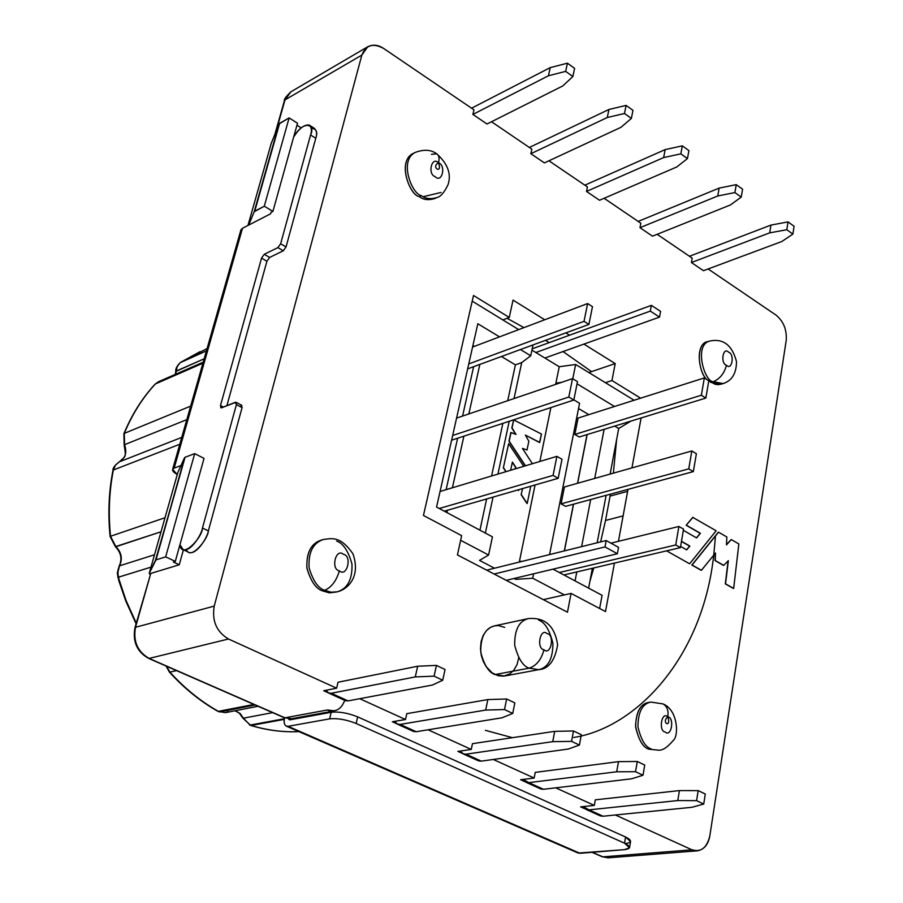 <?xml version="1.0" encoding="UTF-8"?>
<svg xmlns="http://www.w3.org/2000/svg" width="903" height="903" viewBox="0 0 903 903"><rect width="100%" height="100%" fill="white"/><g stroke="black" fill="none" stroke-linecap="round" stroke-linejoin="round"><path stroke-width="1.35" d="M328.737 693.12L345.544 700.728L348.095 700.897L331.277 693.29L328.737 693.12L326.051 690.276L327.857 692.669L330.825 693.357L415.29 676.911L417.66 666.233L338.027 682.239L417.66 666.233L436.431 665.398L445.044 669.518L442.73 680.241L432.503 685.016L348.095 700.897L432.503 685.016L442.73 680.241L434.095 676.155L442.73 680.241L445.044 669.518L436.431 665.398L434.095 676.155L415.29 676.911L331.277 693.29L348.095 700.897L345.059 700.502M434.095 676.155L436.431 665.398L417.66 666.233L415.29 676.911L434.095 676.155M586.261 809.528L600.303 815.883L603.069 816.233L692.037 807.271L603.069 816.233L589.016 809.867L586.261 809.528L583.101 806.605L589.016 809.867L677.792 800.555L679.406 790.588L595.314 799.832L679.406 790.588L698.166 790.622L705.288 794.03L698.166 790.622L696.574 800.656L703.719 804.042L705.288 794.03L703.719 804.042L696.574 800.656L677.792 800.555L589.016 809.867L603.069 816.233L599.761 815.635M692.037 807.271L703.719 804.042L692.037 807.271M677.792 800.555L696.574 800.656L698.166 790.622L679.406 790.588L677.792 800.555M688.921 150.598L682.329 145.857L680.839 153.849L687.443 158.578L688.921 150.598L687.443 158.578L680.839 153.849L663.649 157.573L586.499 191.436L663.649 157.573L665.161 149.605L584.839 185.171L665.161 149.605L682.329 145.857L688.921 150.598M599.536 200.263L676.832 166.931L687.443 158.578L676.832 166.931L599.536 200.263L586.499 191.436L587.435 186.932L548.956 160.79L587.435 186.932L586.499 191.436L599.536 200.263M680.839 153.849L682.329 145.857L665.161 149.605L663.649 157.573L680.839 153.849M736.261 184.652L734.895 192.565L741.239 197.102L742.582 189.201L736.261 184.652L742.582 189.201L741.239 197.102L734.895 192.565L717.75 195.985L719.127 188.106L638.161 221.416L719.127 188.106L736.261 184.652L719.127 188.106L717.75 195.985L639.979 227.68L717.75 195.985L734.895 192.565L736.261 184.652M652.508 236.168L730.403 204.97L741.239 197.102L730.403 204.97L652.508 236.168L639.979 227.68L640.837 223.233L604.13 198.276L640.837 223.233L639.979 227.68L652.508 236.168M794.098 226.269L788.026 221.901L786.795 229.723L792.879 234.08L794.098 226.269L792.879 234.08L786.795 229.723L769.683 232.861L770.948 225.084L788.026 221.901L794.098 226.269M689.452 256.271L770.948 225.084L689.452 256.271M691.416 262.536L769.683 232.861L691.416 262.536L692.206 258.134L657.147 234.306L692.206 258.134L691.416 262.536L703.471 270.697L781.851 241.496L792.879 234.08L781.851 241.496L703.471 270.697L691.416 262.536M788.026 221.901L770.948 225.084L769.683 232.861L786.795 229.723L788.026 221.901M631.366 118.428L632.98 110.347L626.106 105.403L624.481 113.496L631.366 118.428L624.481 113.496L607.267 117.525L530.851 153.713L607.267 117.525L608.915 109.477L529.35 147.46L608.915 109.477L626.106 105.403L632.98 110.347L631.366 118.428L621.016 127.289L631.366 118.428M544.407 162.901L621.016 127.289L544.407 162.901L530.851 153.713L531.856 149.164L491.514 121.747L531.856 149.164L530.851 153.713L544.407 162.901M624.481 113.496L626.106 105.403L608.915 109.477L607.267 117.525L624.481 113.496M565.662 71.371L572.852 76.529L574.613 68.346L567.445 63.187L565.662 71.371L548.437 75.762L550.243 67.612L471.569 108.202L550.243 67.612L567.445 63.187L574.613 68.346L572.852 76.529L565.662 71.371L567.445 63.187L550.243 67.612L548.437 75.762L472.879 114.433L548.437 75.762L565.662 71.371M562.783 85.943L572.852 76.529L562.783 85.943L487.01 124.004L562.783 85.943M463.273 753.937L478.613 760.868L481.288 761.139L568.371 749.016L481.288 761.139L465.937 754.197L463.273 753.937L460.327 751.036L462.336 753.452L465.474 754.253L552.738 741.656L554.702 731.34L472.461 743.677L554.702 731.34L573.507 730.978L571.576 741.363L579.41 745.077L581.318 734.715L573.507 730.978L581.318 734.715L579.41 745.077L571.576 741.363L552.738 741.656L465.937 754.197L481.288 761.139L478.093 760.642M568.371 749.016L579.41 745.077L568.371 749.016M554.702 731.34L552.738 741.656L571.576 741.363L573.507 730.978L554.702 731.34M526.11 782.348L540.784 788.974L543.516 789.29L631.626 778.804L543.516 789.29L528.831 782.641L526.11 782.348L523.063 779.424L528.831 782.641L616.704 771.783L618.487 761.647L535.242 772.37L618.487 761.647L637.281 761.489L635.531 771.704L643.004 775.248L644.731 765.055L637.281 761.489L644.731 765.055L643.004 775.248L635.531 771.704L616.704 771.783L528.831 782.641L543.516 789.29L540.254 788.737M631.626 778.804L643.004 775.248L631.626 778.804M637.281 761.489L618.487 761.647L616.704 771.783L635.531 771.704L637.281 761.489M397.546 724.229L413.597 731.486L416.215 731.712L400.153 724.443L397.546 724.229L394.724 721.35L396.643 723.755L399.702 724.499L485.679 710.063L487.834 699.577L406.79 713.663L487.834 699.577L506.639 698.99L514.834 702.906L512.735 713.449L502.068 717.783L416.215 731.712L502.068 717.783L512.735 713.449L514.834 702.906L506.639 698.99L504.506 709.555L512.735 713.449L504.506 709.555L485.679 710.063L400.153 724.443L416.215 731.712L413.089 731.261M487.834 699.577L485.679 710.063L504.506 709.555L506.639 698.99L487.834 699.577M519.417 561.463L535.061 484.979L519.417 561.463L522.713 561.226L519.293 562.072L519.417 561.463M539.87 461.467L550.886 407.569L539.87 461.467M555.638 384.385L559.239 366.742L531.923 350.138L559.239 366.742L555.887 383.143L561.452 382.398L555.887 383.143L555.638 384.385M521.708 362.6L514.044 398.539L521.708 362.6L530.727 355.771L521.708 362.6L515.399 364.857L501.436 356.504L515.399 364.857L521.708 362.6M509.202 421.272L497.948 474.075L509.202 421.272M493.038 497.101L485.362 533.075L493.038 497.101M479.538 560.402L494.494 568.224L479.538 560.402L488.591 555.018L492.44 536.845L436.555 507.057L477.822 323.737L499.517 336.864L477.822 323.737L436.555 507.057L492.44 536.845L488.591 555.018L460.632 540.299L488.591 555.018L479.538 560.402M514.1 578.462L515.771 579.342L516.042 577.999L515.771 579.342L514.1 578.462M511.809 427.92L513.705 419.929L541.461 434.05L539.531 442.504L525.388 435.088L528.842 441.217L527.025 449.976L522.431 448.396L532.42 463.702L522.431 448.396L527.025 449.976L528.842 441.217L525.388 435.088L539.746 442.436L541.461 434.05L513.705 419.929L511.809 427.92L515.636 434.275L511.809 427.92M525.275 465.858L508.976 441.262L510.827 432.56L508.976 441.262L525.275 465.858M526.991 503.513L521.133 494.675L522.6 488.568L521.133 494.675L526.991 503.513M518.39 490.51L517.983 489.9L518.39 490.51M515.184 468.883L515.534 467.235L512.317 462.37L515.748 467.167L512.385 462.076L510.658 470.249L512.385 462.076L515.748 467.167L515.184 468.883M505.883 471.682L503.332 467.844L508.66 443.678L523.717 466.32L508.66 443.678L503.332 467.844L508.66 443.678L503.332 467.844L505.883 471.682M473.623 366.697L462.573 416.069L473.623 366.697M457.618 438.226L446.105 489.663L457.618 438.226M446.895 512.565L447.403 510.263L446.895 512.565M452.403 487.767L463.894 436.16L452.403 487.767M468.838 413.935L479.854 364.417L468.838 413.935M564.431 550.886L573.54 504.19L564.431 550.886M577.627 483.252L587.131 434.58L577.627 483.252M553.008 569.15L588.44 588.045L553.008 569.15M578.53 408.517L588.824 414.658L578.53 408.517M614.514 406.485L577.062 383.82L614.514 406.485M573.856 399.871L579.568 403.28L573.856 399.871M549.566 554.577L579.568 403.28L549.566 554.577M634.109 400.255L575.651 364.473L572.773 378.797L575.651 364.473L559.239 366.742L575.651 364.473L634.109 400.255M602.075 595.314L588.44 588.045L602.075 595.314L599.637 608.498L602.075 595.314M533.605 573.8L532.714 578.225L564.409 594.908L532.714 578.225L515.771 579.342L532.714 578.225L533.605 573.8M630.904 421.114L618.713 428.485L610.123 474.075L618.713 428.485L630.904 421.114M606.116 495.329L597.176 542.771L606.116 495.329M592.368 568.28L588.621 588.146L592.368 568.28M575.064 580.911L576.791 571.938L575.064 580.911M581.634 546.62L590.664 499.528L581.634 546.62M594.705 478.432L604.118 429.354L594.705 478.432M533.018 344.923L530.727 355.771L533.018 344.923M520.444 349.54L530.727 355.771L520.444 349.54M518.706 329.618L472.201 301.15L518.706 329.618M479.944 530.185L486.638 498.941L479.944 530.185M491.571 475.994L502.858 423.36L491.571 475.994M507.712 400.695L515.399 364.857L507.712 400.695M472.924 345.499L474.391 346.368L472.924 345.499M614.706 426.092L618.713 428.485L614.706 426.092M604.999 546.925L494.144 574.037L604.999 546.925L606.195 540.536L618.544 547.387L617.37 553.742L604.999 546.925L617.37 553.742L506.256 580.347L617.37 553.742L618.544 547.387L606.195 540.536L486.683 570.154L606.195 540.536L604.999 546.925M532.194 348.818L651.368 305.361L660.59 311.366L659.54 317.1L544.904 358.028L659.54 317.1L650.295 311.106L535.84 352.52L650.295 311.106L651.368 305.361L532.194 348.818M660.59 311.366L651.368 305.361L650.295 311.106L659.54 317.1L660.59 311.366M564.307 550.92L573.428 504.224L564.307 550.92M577.514 483.286L587.018 434.614L577.514 483.286M565.571 506.357L561.079 503.851L564.42 486.988L561.079 503.851L688.752 468.86L693.335 471.603L696.382 453.735L691.822 450.969L688.752 468.86L691.822 450.969L564.42 486.988L691.822 450.969L696.382 453.735L693.335 471.603L688.752 468.86L561.079 503.851L565.571 506.357L693.335 471.603L565.571 506.357M579.218 437.007L574.827 434.433L578.055 418.078L574.827 434.433L701.371 395.232L705.853 398.054L708.799 380.761L704.34 377.917L701.371 395.232L704.34 377.917L578.055 418.078L704.34 377.917L708.799 380.761L705.853 398.054L579.218 437.007L705.853 398.054L701.371 395.232L574.827 434.433L579.218 437.007M683.548 529.135L678.887 526.46L675.726 544.961L680.399 547.613L683.548 529.135L680.399 547.613L675.726 544.961L678.887 526.46L610.936 543.166L678.887 526.46L683.548 529.135M559.307 572.513L675.726 544.961L559.307 572.513M563.901 574.963L680.399 547.613L563.901 574.963M561.993 459.277L556.903 456.342L553.065 475.396L558.189 478.308L561.993 459.277L558.189 478.308L444.276 511.166L558.189 478.308L553.065 475.396L439.276 508.502L553.065 475.396L556.903 456.342L440.066 491.48L556.903 456.342L561.993 459.277M584.027 321.344L588.925 324.425L592.47 306.659L587.605 303.555L584.027 321.344L587.605 303.555L592.47 306.659L588.925 324.425L467.652 368.887L588.925 324.425L584.027 321.344L468.781 363.909L584.027 321.344M472.562 347.057L587.605 303.555L472.562 347.057M577.491 381.653L572.513 378.639L568.811 397.038L573.823 400.04L577.491 381.653L573.823 400.04L451.613 440.201L573.823 400.04L568.811 397.038L452.663 435.494L568.811 397.038L572.513 378.639L456.579 418.112L572.513 378.639L577.491 381.653M525.49 465.79L508.976 441.262L510.827 432.56L515.974 434.399L512.024 427.853L513.705 419.929L512.024 427.853L515.974 434.399L511.03 432.492L509.19 441.195L525.49 465.79M530.75 486.22L527.205 503.456L521.347 494.618L527.205 503.456L530.75 486.22M506.086 471.626L503.547 467.777L506.086 471.626M515.399 468.826L515.748 467.167L515.399 468.826M518.762 489.674L518.604 490.453L518.762 489.674M251.136 725.47L249.612 725.041L251.136 725.47L284.231 719.386L251.136 725.47C267.198 730.301 283.113 732.344 298.882 731.611C283.113 732.344 267.198 730.301 251.136 725.47L251.136 725.47M228.222 711.62L225.423 712.648L218.041 711.406L253.924 704.453L218.526 711.451L219.598 711.982L255.12 704.983L219.598 711.982L218.526 711.451C200.884 701.496 184.686 688.391 169.911 672.137C184.686 688.391 200.884 701.496 218.526 711.451L217.984 711.361M284.332 718.754L250.063 725.075L284.332 718.754M175.724 371.551L175.735 371.483C175.419 368.729 177.022 365.704 180.544 362.396L200.014 351.673L180.668 362.329L206.403 350.906L180.137 362.713L177.157 366.629L175.645 374.226L176.164 371.088L204.157 358.796L175.735 371.483L177.473 365.963L180.374 362.532M119.14 566.147L119.173 566.091C122.368 559.16 121.115 552.704 115.415 546.71L110.527 536.269C108.258 513.423 109.195 491.334 113.36 470L179.787 444.265L113.36 470L115.539 465L119.512 461.772L181.74 437.391L119.512 461.772C125.438 458.16 127.131 452.459 124.591 444.682L186.808 419.635L124.591 444.682L124.287 433.372C132.188 414.308 142.55 397.839 155.384 383.956L158.476 381.743L155.384 383.956L202.904 363.209L155.384 383.956C142.55 397.839 132.188 414.308 124.287 433.372L190.668 406.102L124.287 433.372L124.591 444.682C127.131 452.459 125.438 458.16 119.512 461.772L115.539 465L113.36 470C109.195 491.334 108.258 513.423 110.527 536.269L165.012 517.735L110.527 536.269L115.934 546.71C121.544 552.467 122.752 558.833 119.557 565.82L117.706 572.976L119.275 580.618L126.138 600.676L136.263 623.149L126.138 600.676L118.293 577.231L150.982 567.152L117.864 577.389L118.079 569.567L119.557 565.82L154.503 554.758L119.557 565.82C122.752 558.833 121.544 552.467 115.934 546.71L161.027 531.777L115.37 546.676M176.514 670.602L169.911 672.137L176.514 670.602M441.048 192.463L423.225 196.696M485.408 730.335L512.441 737.683M573.744 737.48C635.735 727.773 702.5 658.659 713.731 555.164M715.503 535.93L713.765 554.905M272.638 712.636L243.426 718.178L250.063 725.075L243.426 718.178L272.638 712.636M235.198 710.729L240.153 713.505L243.426 718.178L240.153 713.505L235.198 710.729M166.649 666.29L169.911 672.137L166.649 666.29M298.904 731.611C283.011 732.378 266.961 730.324 250.763 725.459L242.884 718.133M110.11 536.54L110.11 536.517C107.841 513.717 108.789 491.661 112.954 470.35L112.954 470.35C112.694 468.059 114.862 465.214 119.467 461.794L119.41 461.817M123.869 433.779L123.892 433.7C131.815 414.601 142.222 398.076 155.102 384.136L154.898 384.475M155.068 384.181L158.476 381.743L203.186 362.193M264.286 206.211L272.909 211.404L297.505 123.237L289.129 117.909L264.286 206.211L254.206 211.731L248.697 225.073L254.206 211.731L279.083 123.914L289.129 117.909L297.505 123.237L272.909 211.404L264.286 206.211L289.129 117.909L279.614 123.327L254.736 211.2L264.286 206.211M296.963 125.178L300.733 127.571L300.473 128.508L300.733 127.571L296.963 125.178M271.239 143.43L279.083 123.914L271.295 143.25L247.964 225.445L271.239 143.43M271.002 212.386L272.909 211.404L271.002 212.386L270.607 213.797L242.501 228.256L270.607 213.797L271.002 212.386M594.321 805.397L595.314 799.832L594.321 805.397L555.706 787.834L594.321 805.397L580.618 806.864L594.321 805.397M615.394 814.991L691.958 849.813C701.044 852.466 707.004 847.782 709.848 835.749L786.22 340.408C786.953 329.832 783.578 321.412 776.095 315.147L708.133 268.959L776.095 315.147C783.578 321.412 786.953 329.832 786.22 340.408L709.848 835.749C708.347 844.44 704.205 849.475 697.421 850.829L691.958 849.813L615.394 814.991M150.474 574.477L150.767 573.45L179.257 564.781L183.422 549.792L179.257 564.781L150.767 573.45L135.506 627.292L214.225 606.105L361.843 55.083L284.998 99.894L290.924 91.79L284.998 99.894L361.843 55.083L367.781 46.73C373.029 44.224 378.357 44.834 383.775 48.536L473.973 109.839L472.879 114.433L487.01 124.004L472.879 114.433L473.973 109.839L383.775 48.536C373.221 42.723 365.918 44.902 361.843 55.083L214.225 606.105C211.787 620.88 216.551 631.84 228.493 639.008L336.616 688.188L338.027 682.239L336.616 688.188L228.493 639.008L149.13 658.422L284.942 717.817L327.473 709.961L332.304 712.117L327.473 709.961C335.577 712.546 341.323 709.352 344.732 700.356M359.744 698.708L405.492 719.51L406.79 713.663L405.492 719.51L359.744 698.708M428.078 729.782L471.264 749.434L472.461 743.677L471.264 749.434L428.078 729.782M493.32 759.468L534.147 778.036L535.242 772.37L534.147 778.036L493.32 759.468M615.214 363.57L611.952 380.547L640.645 398.178L611.952 380.547L605.439 382.703L611.952 380.547L615.214 363.57L591.578 371.618L563.043 351.549L591.578 371.618L588.846 372.555L615.214 363.57L583.891 344.111L615.214 363.57M641.119 417.976L631.931 467.901L641.119 417.976M627.98 489.381L618.431 541.326L627.63 491.322L610.089 496.086L605.518 520.455L610.089 496.086L627.63 491.322L627.98 489.381M614.435 563.1L605.507 611.591L571.08 593.418L567.468 612.2L457.437 554.927L461.647 535.637L423.451 515.466L473.499 295.484L509.258 317.45L513.039 300.089L544.723 319.775L513.039 300.089L509.258 317.45L473.499 295.484L423.451 515.466L461.647 535.637L457.437 554.927L567.468 612.2L571.08 593.418L605.507 611.591L614.435 563.1M565.842 332.891L569.545 335.194L565.842 332.891M518.751 657.711L517.058 664.552L513.954 670.06L509.981 673.785L503.671 676.144L498.084 675.715L492.191 672.893L486.141 666.617L483.376 661.662L481.333 655.522L480.475 648.591L481.107 641.559L483.24 635.306L486.559 630.486L490.51 627.371L494.573 625.847L498.4 625.587L504.675 627.348M648.817 749.174L658.49 750.167C662.497 750.607 667.385 747.402 673.141 740.562C678.864 736.667 678.322 710.04 663.005 703.911C667.114 706.27 668.705 710.559 667.78 716.779C661.628 710.887 658.197 731.295 665.24 732.006C671.414 737.819 674.767 717.479 667.78 716.779C668.705 710.559 667.114 706.27 663.005 703.911L650.928 702.082C642.462 703.64 638.128 711.869 637.924 726.78C641.028 739.805 645.419 747.165 651.108 748.869C645.419 747.165 641.028 739.805 637.924 726.78C638.128 711.869 642.462 703.64 650.928 702.082L648.636 702.444C640.182 704.001 635.847 712.219 635.633 727.107C638.737 740.121 643.128 747.481 648.817 749.174L658.49 750.167L648.817 749.174C642.857 747.402 638.421 739.659 635.531 725.967C636.446 710.751 641.198 702.873 649.788 702.32M722.016 383.843L718.483 384.678L715.176 384.306L708.799 380.773L711.022 382.443L720.944 384.249L723.134 383.561L713.212 381.755C704.351 381.495 693.876 345.16 709.487 341.097C693.876 345.16 704.351 381.495 713.212 381.755L711.022 382.443L713.212 381.755L723.134 383.561C731.972 380.75 736.419 373.413 736.498 361.55C732.119 344.98 723.122 338.162 709.487 341.097L707.309 341.831C693.786 344.438 699.475 377.048 708.72 380.716C698.708 376.811 694.147 342.158 708.426 341.537M336.277 592.029L329.618 592.831L322.461 590.855C315.779 588.7 310.576 580.945 306.839 567.603C306.489 551.993 311.546 542.771 322.021 539.915M435.867 197.971C429.196 200.534 423.665 200.082 419.252 196.606C409.386 195.387 396.361 159.368 414.296 152.979M733.439 588.463L725.312 583.891L728.111 560.921L725.312 583.891L733.439 588.463M723.495 565.402L715.018 560.571L715.244 553.313L715.018 560.571L723.495 565.402M701.213 570.324L691.856 565.052L718.314 532.206L691.856 565.052L701.213 570.324M726.463 544.678L731.069 539.622L726.463 544.678M689.508 563.732L666.617 550.853L689.508 563.732M686.54 549.803L689.655 546.123L681.449 541.45L689.881 546.067L681.483 541.281L689.881 546.067L686.54 549.803M696.461 537.861L700.175 533.334L686.167 525.253L692.759 517.351L716.147 530.772L689.734 563.686L716.147 530.772L692.759 517.351L686.167 525.253L692.973 517.295L686.167 525.253L700.401 533.278L686.393 525.196L700.401 533.278L696.461 537.861M592.379 852.285L602.832 856.857L691.958 849.813L602.832 856.857L608.238 857.816L602.832 856.857L592.379 852.285M585.031 808.862L580.618 806.864L585.031 808.862M524.925 781.693L520.602 779.74L534.147 778.036L520.602 779.74L524.925 781.693M462.122 753.305L457.9 751.398L471.264 749.434L457.9 751.398L462.122 753.305M396.428 723.608L392.342 721.757L405.492 719.51L392.342 721.757L396.428 723.608M327.654 692.522L323.703 690.727L336.616 688.188L323.703 690.727L327.654 692.522M589.907 581.318L593.745 567.953L589.907 581.318M600.608 541.924L605.518 520.455L623.104 515.895L605.518 520.455L600.608 541.924M613.374 473.149L616.614 439.637L613.374 473.149M316.535 543.166L316.253 542.387M284.998 99.894L276.092 131.341L284.998 99.894M214.225 606.105L135.506 627.292C133.001 641.333 137.549 651.706 149.13 658.422L228.493 639.008C216.551 631.84 211.787 620.88 214.225 606.105M334.449 710.864L327.473 709.961L284.942 717.817L291.85 718.675L284.942 717.817L149.13 658.422C137.549 651.706 133.001 641.333 135.506 627.292L150.767 573.45L134.987 627.63C132.436 641.581 136.985 651.842 148.611 658.4L148.521 658.366M324.595 590.302C318.127 588.192 312.969 580.708 309.097 567.852C308.216 552.602 312.878 543.177 323.071 539.576C312.878 543.177 308.216 552.602 309.097 567.852C312.969 580.708 318.127 588.192 324.595 590.302L322.461 590.855L329.076 592.786L337.35 591.792L331.22 592.233L324.595 590.302L331.22 592.233L337.35 591.792C346.91 589.659 361.211 577.593 352.994 553.923C340.284 535.355 331.311 538.493 323.071 539.576L320.949 540.197C310.756 543.798 306.094 553.212 306.975 568.45C310.835 581.284 315.994 588.756 322.461 590.855L324.595 590.302C331.333 587.526 336.277 581.047 339.415 570.854C347.057 577.728 352.362 555.684 343.433 554.352C335.826 547.387 330.408 569.511 339.415 570.854C330.408 569.511 335.826 547.387 343.433 554.352C352.362 555.684 347.057 577.728 339.415 570.854C336.277 581.047 331.333 587.526 324.595 590.302M336.661 541.066C343.174 543.301 348.276 550.943 351.967 563.969C352.531 579.286 347.655 588.564 337.35 591.792M421.329 195.612C412.05 194.292 398.528 160.441 415.312 152.404C398.528 160.441 412.05 194.292 421.329 195.612L419.252 196.606C423.349 199.789 428.553 200.421 434.84 198.513L436.928 197.531C430.629 199.439 425.426 198.795 421.329 195.612C425.426 198.795 430.629 199.439 436.928 197.531C440.664 196.775 444.4 192.395 448.148 184.404C451.466 173.85 447.651 163.635 436.702 153.77C439.016 155.327 439.626 158.352 438.531 162.845C431.758 155.7 427.221 174.223 435.178 176.672C441.962 183.749 446.421 165.283 438.531 162.845C442.786 175.069 430.313 166.942 438.531 162.845C446.421 165.283 441.962 183.749 435.178 176.672C427.221 174.223 431.758 155.7 438.531 162.845C430.313 166.942 442.786 175.069 438.531 162.845C439.626 158.352 439.016 155.327 436.702 153.77L431.442 154.334L436.702 153.77C430.991 149.65 423.857 149.198 415.312 152.404L413.247 153.454C396.462 161.479 409.985 195.296 419.252 196.606L421.329 195.612M726.43 365.207C732.017 371.246 734.884 353.886 728.597 352.226C723.021 346.142 720.097 363.537 726.43 365.207C720.097 363.537 723.021 346.142 728.597 352.226C734.884 353.886 732.017 371.246 726.43 365.207C724.387 373.3 719.984 378.82 713.212 381.755C719.984 378.82 724.387 373.3 726.43 365.207M529.147 668.164C523.029 666.222 518.209 658.626 514.71 645.363C514.45 629.922 519.011 620.993 528.39 618.578C519.011 620.993 514.45 629.922 514.71 645.363C518.209 658.626 523.029 666.222 529.147 668.164L495.013 674.564L504.585 675.997L538.775 669.654L529.147 668.164L538.775 669.654C548.663 668.988 554.95 660.703 557.636 644.798C554.735 625.914 544.983 617.178 528.39 618.578L494.472 625.869C485.125 628.274 480.554 637.055 480.746 652.214C484.177 665.218 488.929 672.667 495.013 674.564L529.147 668.164C536.359 665.793 541.315 659.664 543.99 649.754C550.886 656.188 555.052 634.674 547.139 633.646C540.265 627.134 536.01 648.726 543.99 649.754C536.01 648.726 540.265 627.134 547.139 633.646C555.052 634.674 550.886 656.188 543.99 649.754C541.315 659.664 536.359 665.793 529.147 668.164M538.651 620.113C544.814 622.19 549.566 629.922 552.907 643.308C552.907 658.761 548.2 667.543 538.775 669.654M667.78 716.779C671.877 728.552 660.691 722.976 667.78 716.779C674.767 717.479 671.414 737.819 665.24 732.006C658.197 731.295 661.628 710.887 667.78 716.779C660.691 722.976 671.877 728.552 667.78 716.779M184.539 457.686L177.88 472.382L149.232 573.326L155.485 560.244L185.059 457.268L156.005 559.883L165.667 556.858L194.698 453.633L185.059 457.268L194.698 453.633L165.667 556.858L175.295 561.406L204.033 458.385L194.698 453.633L204.033 458.385L175.295 561.406L165.667 556.858L156.005 559.883L149.232 573.326L150.056 574.489L149.232 573.326L177.88 472.382L184.539 457.686L156.005 559.883L184.539 457.686M173.365 562.005L175.295 561.406L173.365 562.005L179.257 564.781L173.365 562.005M610.394 494.167L610.089 496.086M502.869 319.922L509.258 317.45L502.869 319.922M543.313 599.626L571.08 593.418L543.313 599.626M507.068 318.296L523.966 327.62M545.514 340.341L549.182 342.621M738.846 543.956L733.665 588.417L725.312 583.891L728.36 560.673L723.721 565.346L715.018 560.571L715.481 553.02L701.439 570.278L691.856 565.052L718.54 532.16L726.859 536.992L726.452 544.893L731.295 539.565L738.846 543.956L731.295 539.565L726.452 544.893L726.859 536.992L718.54 532.16L692.082 565.007L701.439 570.278L715.481 553.02L715.244 560.526L723.721 565.346L728.36 560.673L725.538 583.846L733.665 588.417L738.846 543.956M696.585 537.928L700.401 533.278L696.585 537.928L683.345 530.321L696.585 537.928M686.664 549.871L689.881 546.067L686.664 549.871L680.602 546.428L686.664 549.871M148.611 658.4L284.4 717.783L291.85 718.675L330.938 711.508M592.029 852.308L602.222 856.778L608.238 857.816L697.421 850.829M254.206 211.731L279.614 123.327L254.206 211.731M292.12 718.63L293.407 719.194L292.12 718.63M310.564 134.976L280.641 243.754L286.037 246.948L315.768 138.272L310.564 134.976C315.802 124.682 303.803 119.252 293.667 137.008C299.107 128.463 304.266 124.467 309.165 125.032C311.569 127.402 312.032 130.721 310.564 134.976L315.768 138.272L286.037 246.948L283.271 250.797L269.636 257.434L266.916 261.249L226.901 405.661L266.916 261.249L261.543 258.111L264.274 254.285L277.887 247.614L280.641 243.754L310.564 134.976M241.304 232.477L242.501 228.256L240.92 229.87L172.631 469.357L174.177 468.093C171.389 469.616 172.36 471.716 177.078 474.38L172.631 469.357M180.972 465.564L174.177 468.093L242.501 228.256L174.177 468.093L180.972 465.564M240.943 405.312L242.072 407.637L208.356 530.896L242.072 407.637L236.405 404.623L202.464 528.029L208.356 530.896C208.333 538.775 190.578 560.989 186.413 549.679M311.208 128.26C316.434 128.677 317.946 132.019 315.768 138.272C317.235 134.016 316.75 130.709 314.334 128.328L309.797 125.427M183.162 549.656L189.054 552.467C196.719 555.142 207.735 536.879 208.356 530.896L202.464 528.029C201.832 534.012 190.793 552.32 183.162 549.656L179.957 544.712C181.413 560.041 202.543 537.499 202.464 528.029L236.405 404.623L235.288 402.298L221.574 407.795L220.501 405.492L261.543 258.111L220.501 405.492L223.436 407.05L220.501 405.492L220.851 407.84L221.574 407.795L236.033 402.253L236.405 404.623L242.072 407.637L241.699 405.266L236.157 402.32M269.636 257.434L283.271 250.797L277.887 247.614L264.274 254.285L269.636 257.434L264.274 254.285L261.543 258.111L266.916 261.249L269.636 257.434M280.641 243.754L277.887 247.614L283.271 250.797L286.037 246.948L280.641 243.754M629.515 847.759L630.554 841.619L625.587 837.002L624.537 843.176L629.515 847.759L624.492 849.655L578.191 853.064L288.068 726.317L329.629 718.867L288.068 726.317L579.974 853.301L624.492 849.655C631.095 848.707 631.118 846.551 624.537 843.176L356.132 723.484C346.368 719.601 337.541 718.066 329.629 718.867L331.198 712.275L289.66 719.883L288.384 718.822L289.66 719.883L331.198 712.275C339.099 711.451 347.915 712.975 357.667 716.869L625.587 837.002L357.667 716.869L356.132 723.484L624.537 843.176L625.587 837.002C632.156 840.388 632.134 842.567 625.531 843.549M288.068 726.317L286.443 726.204C284.219 724.928 283.576 722.152 284.524 717.84C283.508 723.506 284.693 726.328 288.068 726.317M329.629 718.867C337.541 718.066 346.368 719.601 356.132 723.484L357.667 716.869C347.915 712.975 339.099 711.451 331.198 712.275L329.629 718.867M258.044 706.259L225.423 712.648M207.08 348.524L180.544 362.396M166.084 666.042L169.392 672.08C184.156 688.334 200.376 701.439 218.041 711.406M242.896 718.167L239.34 713.189L235.006 710.763M136.082 623.77L125.81 601.093L118.846 580.821L117.288 573.145L119.173 566.091M115.415 546.71L110.11 536.517M119.467 461.794C125.415 455.609 126.476 458.961 124.14 444.863L123.892 433.7M175.295 374.384L175.735 371.483M290.924 91.79L367.781 46.73M274.839 134.457L284.468 100.493C283.779 99.578 285.924 96.689 290.879 91.824M247.964 225.445L271.284 143.272M149.232 573.337L177.88 472.393M578.191 853.064L286.443 726.204"/></g></svg>
